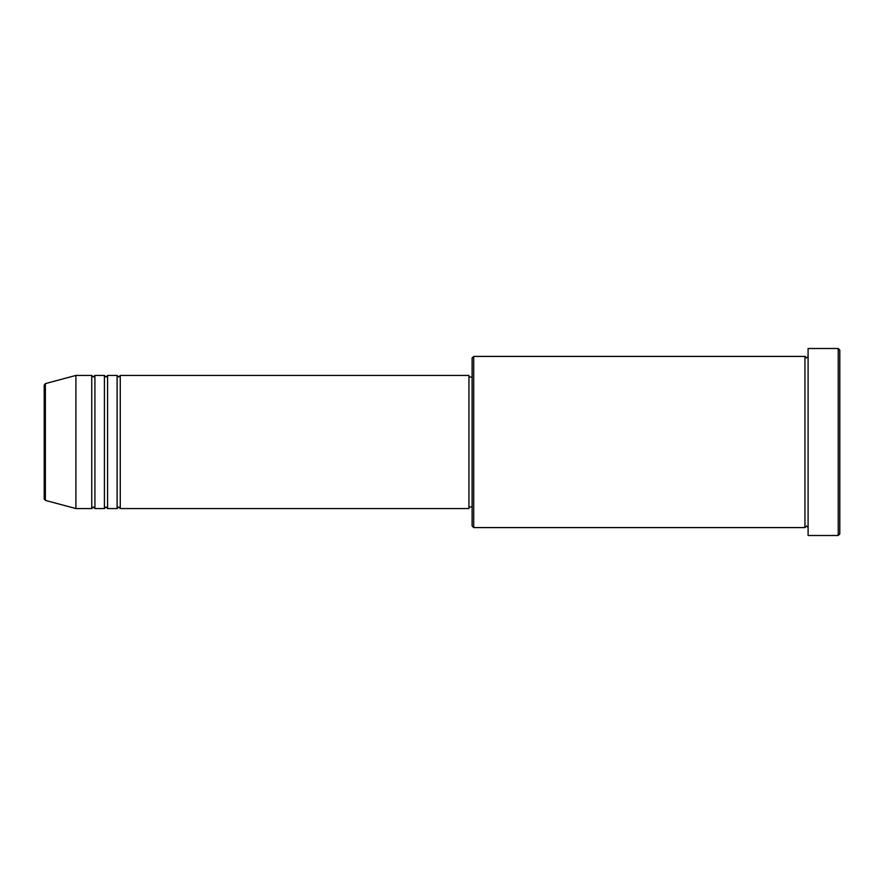 <?xml version="1.0" encoding="UTF-8"?>
<svg xmlns="http://www.w3.org/2000/svg" width="884" height="884" viewBox="0 0 884 884"><rect width="100%" height="100%" fill="white"/><g stroke="black" fill="none" stroke-linecap="round" stroke-linejoin="round"><path stroke-width="0.66" stroke-dasharray="4.42 3.31" d="M120.268 508.565L120.268 375.435M117.108 508.565L117.108 375.435M107.594 508.565L107.594 375.435M104.422 508.565L104.422 375.435M94.919 508.565L94.919 375.435M91.748 508.565L91.748 375.435M472.111 357.998L472.111 526.002M473.702 527.582L473.702 356.418M839.8 533.925L839.8 350.075M838.22 348.495L838.22 535.505M808.098 535.505L808.098 348.495M804.937 527.582L804.937 356.418M468.94 508.565L468.94 375.435M75.902 508.565L75.902 375.435M44.2 385.148L44.2 442M808.098 442L808.098 527.582L808.098 442M472.111 442L472.111 377.026L472.111 442M45.371 500.388L45.371 383.612"/><path stroke-width="1.33" d="M44.2 442L44.2 498.852L44.2 385.148L45.371 383.612L45.371 500.388L44.2 498.852M120.268 375.435L120.268 508.565L468.94 508.565L468.94 375.435L120.268 375.435L118.688 377.026L117.108 375.435L117.108 508.565L107.594 508.565L107.594 375.435L117.108 375.435M104.422 375.435L104.422 508.565L94.919 508.565L94.919 375.435L104.422 375.435L106.014 377.026L107.594 375.435M91.748 375.435L91.748 508.565L75.902 508.565L75.902 375.435L91.748 375.435L93.328 377.026L94.919 375.435M473.702 527.582L472.111 526.002L472.111 357.998L473.702 356.418L473.702 527.582L804.937 527.582L804.937 356.418L806.517 357.998L808.098 356.418M838.22 348.495L839.8 350.075L839.8 533.925L838.22 535.505L838.22 348.495L808.098 348.495L808.098 535.505L838.22 535.505M468.94 506.974L472.111 506.974M45.371 500.388L75.902 508.565M45.371 383.612L75.902 375.435M473.702 356.418L804.937 356.418M468.94 377.026L472.111 377.026M808.098 527.582L806.517 526.002L804.937 527.582M94.919 508.565L93.328 506.974L91.748 508.565M107.594 508.565L106.014 506.974L104.422 508.565M120.268 508.565L118.688 506.974L117.108 508.565"/></g></svg>
